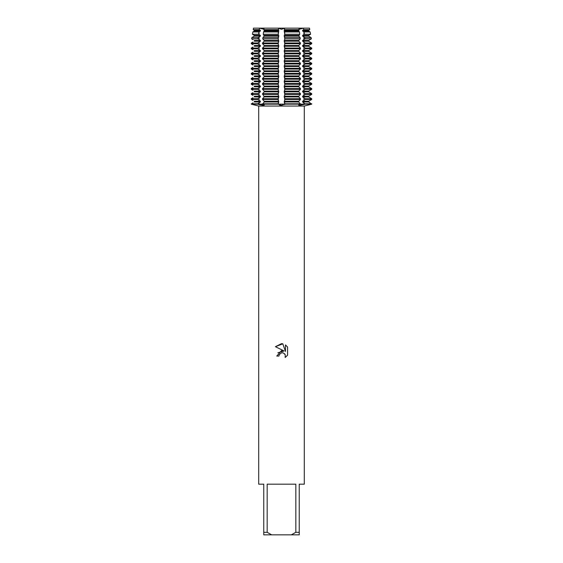 <?xml version="1.0" encoding="UTF-8"?>
<svg xmlns="http://www.w3.org/2000/svg" width="563" height="563" viewBox="0 0 563 563"><rect width="100%" height="100%" fill="white"/><g stroke="black" fill="none" stroke-linecap="round" stroke-linejoin="round"><path stroke-width="0.84" d="M298.826 105.225L299.657 105.337L298.7 105.077L300.452 104.155L311.712 104.155L307.87 105.147M252.991 102.797L251.288 104.155L257.727 104.155L259.064 104.584L257.727 103.789L260.359 101.987L260.359 101.256L257.727 99.454L257.727 98.722L260.359 96.92L260.359 96.189L257.727 94.387L257.727 93.655L260.359 91.853L260.359 91.122L257.727 89.32L257.727 88.588L260.359 86.786L260.359 86.055L257.727 84.253L257.727 83.521L260.359 81.719L260.359 80.988L257.727 79.186L257.727 78.454L260.359 76.652L260.359 75.921L257.727 74.119L257.727 73.387L260.359 71.585L260.359 70.854L257.727 69.052L257.727 68.32L260.359 66.518L260.359 65.787L257.727 63.985L257.727 63.253L260.359 61.451L260.359 60.72L257.727 58.918L257.727 58.186L260.359 56.384L260.359 55.653L257.727 53.851L257.727 53.119L260.359 51.317L260.359 50.586L257.727 48.784L257.727 48.052L260.359 46.25L260.359 45.519L257.727 43.717L257.727 42.985L260.359 41.183L260.359 40.452L258.002 38.854L258.178 37.587L260.359 36.116L260.359 35.385L258.635 34.252L258.952 31.943L260.359 31.049L260.359 30.318L259.276 29.656L259.501 28.15L253.498 28.15L253.237 29.656L254.342 30.318L253.237 29.656L253.498 28.15L259.501 28.15L263.801 29.241L259.501 28.15L278.389 28.15L281.5 29.276L284.611 28.15L281.5 29.276L278.389 28.15L303.499 28.15L303.724 29.656L302.641 30.318L302.641 31.049L304.048 31.943L304.365 34.252L302.641 35.385L302.641 36.116L304.822 37.587L304.998 38.854L302.641 40.452L302.641 41.183L305.273 42.985L305.273 43.717L302.641 45.519L302.641 46.25L305.273 48.052L305.273 48.784L302.641 50.586L302.641 51.317L305.273 53.119L305.273 53.851L302.641 55.653L302.641 56.384L305.273 58.186L305.273 58.918L302.641 60.72L302.641 61.451L305.273 63.253L305.273 63.985L302.641 65.787L302.641 66.518L305.273 68.32L305.273 69.052L302.641 70.854L302.641 71.585L305.273 73.387L305.273 74.119L302.641 75.921L302.641 76.652L305.273 78.454L305.273 79.186L302.641 80.988L302.641 81.719L305.273 83.521L305.273 84.253L302.641 86.055L302.641 86.786L305.273 88.588L305.273 89.32L302.641 91.122L302.641 91.853L305.273 93.655L305.273 94.387L302.641 96.189L302.641 96.92L305.273 98.722L305.273 99.454L302.641 101.256L302.641 101.987L305.273 104.155L299.657 105.337M263.604 104.584L264.3 105.077L263.343 105.337L259.064 104.584A14.054 9.937 -90 0 0 259.071 104.155L263.604 104.584M262.414 105.281L263.343 105.337M279.656 105.175L281.5 105.337L278.094 104.155L300.452 104.155L298.763 101.987L298.763 101.256L300.452 99.454L300.452 98.722L298.763 96.92L298.763 96.189L300.452 94.387L300.452 93.655L298.763 91.853L298.763 91.122L300.452 89.32L300.452 88.588L298.763 86.786L298.763 86.055L300.452 84.253L300.452 83.521L298.763 81.719L298.763 80.988L300.452 79.186L300.452 78.454L298.763 76.652L298.763 75.921L300.452 74.119L300.452 73.387L298.763 71.585L298.763 70.854L300.452 69.052L300.452 68.32L298.763 66.518L298.763 65.787L300.452 63.985L300.452 63.253L298.763 61.451L298.763 60.72L300.452 58.918L300.452 58.186L298.763 56.384L298.763 55.653L300.452 53.851L300.452 53.119L298.763 51.317L298.763 50.586L300.452 48.784L300.452 48.052L298.763 46.25L298.763 45.519L300.452 43.717L300.452 42.985L298.763 41.183L298.763 40.452L300.241 38.854L300.1 37.587L298.763 36.116L299.734 34.252L299.481 31.943L298.763 31.049L299.101 28.15L284.611 28.15L284.238 31.049L284.772 34.252L284.238 36.116L284.864 38.854L284.238 41.183L284.906 43.717L284.238 46.25L284.906 48.784L284.238 51.317L284.906 53.851L284.238 56.384L284.906 58.918L284.238 61.451L284.906 63.985L284.238 66.518L284.906 69.052L284.238 71.585L284.906 74.119L284.238 76.652L284.906 79.186L284.238 81.719L284.906 84.253L284.238 86.786L284.906 89.32L284.238 91.853L284.906 94.387L284.238 96.92L284.906 99.454L284.238 101.987L284.906 104.155L281.5 105.337M257.727 104.155L251.288 104.155L258.699 106.055L304.301 106.055L304.301 484.18L299.234 484.18L299.234 532.317L295.828 532.317L291.31 534.85L299.234 534.85L299.234 532.317M303.499 28.15L309.502 28.15L309.763 29.656L309.502 28.15L303.499 28.15L299.199 29.241L303.499 28.15M278.938 356.062L279.283 354.57L278.938 356.062L276.778 356.062L281.5 350.665L284.111 350.981L275.406 346.688L281.5 343.683L282.823 343.824L285.483 351.488L285.483 344.922M291.31 534.85L271.69 534.85L267.172 532.317L267.172 484.18L295.828 484.18L295.828 532.317M287.594 347.061L285.483 344.929L287.594 347.061L287.602 355.154L285.145 357.505L285.244 354.781L283.471 353.008L282.098 352.762M304.301 106.055L311.712 104.155L308.658 101.987L308.658 101.256L311.712 99.454L311.712 98.722L311.712 99.454L305.273 99.454M285.145 357.505L287.594 355.154M284.111 350.981L277.862 352.776M279.283 354.57L281.493 352.839L279.283 354.57M282.19 352.762L282.753 352.804M284.547 353.733L284.934 354.211M282.823 343.824L275.406 346.688M255.482 105.246L252.984 104.584M278.094 104.155L278.762 101.987L278.094 99.454L278.762 96.92L278.094 94.387L278.762 91.853L278.094 89.32L278.762 86.786L278.094 84.253L278.762 81.719L278.094 79.186L278.762 76.652L278.094 74.119L278.762 71.585L278.094 69.052L278.762 66.518L278.094 63.985L278.762 61.451L278.094 58.918L278.762 56.384L278.094 53.851L278.762 51.317L278.094 48.784L278.762 46.25L278.094 43.717L278.762 41.183L278.136 38.854L278.762 36.116L278.228 34.252L278.762 31.049L278.389 28.15L263.899 28.15L264.237 31.049L263.519 31.943L263.266 34.252L264.237 36.116L262.9 37.587L262.759 38.854L264.237 40.452L264.237 41.183L262.548 42.985L262.548 43.717L264.237 45.519L264.237 46.25L262.548 48.052L262.548 48.784L264.237 50.586L264.237 51.317L262.548 53.119L262.548 53.851L264.237 55.653L264.237 56.384L262.548 58.186L262.548 58.918L264.237 60.72L264.237 61.451L262.548 63.253L262.548 63.985L264.237 65.787L264.237 66.518L262.548 68.32L262.548 69.052L264.237 70.854L264.237 71.585L262.548 73.387L262.548 74.119L264.237 75.921L264.237 76.652L262.548 78.454L262.548 79.186L264.237 80.988L264.237 81.719L262.548 83.521L262.548 84.253L264.237 86.055L264.237 86.786L262.548 88.588L262.548 89.32L264.237 91.122L264.237 91.853L262.548 93.655L264.237 96.92L262.548 98.722L262.548 99.454L264.237 101.256L264.237 101.987L262.548 104.155L278.094 104.155L259.071 104.155L259.071 102.797M258.699 106.055L258.699 484.18L263.766 484.18L263.766 534.85L271.69 534.85M263.766 532.317L267.172 532.317M304.048 31.943L310.157 31.943L310.565 34.252L310.157 31.943L308.658 31.049L308.658 30.318L309.763 29.656L308.658 30.318L302.641 30.318M304.822 37.587L311.149 37.587L311.367 38.854L311.149 37.587L308.658 36.116L308.658 35.385L310.565 34.252L304.365 34.252M305.273 42.985L311.712 42.985L311.712 43.717L311.712 42.985L308.658 41.183L308.658 40.452L311.367 38.854L304.998 38.854M305.273 48.052L311.712 48.052L311.712 48.784L311.712 48.052L308.658 46.25L308.658 45.519L311.712 43.717L305.273 43.717M305.273 53.119L311.712 53.119L311.712 53.851L311.712 53.119L308.658 51.317L308.658 50.586L311.712 48.784L305.273 48.784M305.273 58.186L311.712 58.186L311.712 58.918L311.712 58.186L308.658 56.384L308.658 55.653L311.712 53.851L305.273 53.851M305.273 63.253L311.712 63.253L311.712 63.985L311.712 63.253L308.658 61.451L308.658 60.72L311.712 58.918L305.273 58.918M305.273 68.32L311.712 68.32L311.712 69.052L311.712 68.32L308.658 66.518L308.658 65.787L311.712 63.985L305.273 63.985M305.273 73.387L311.712 73.387L311.712 74.119L311.712 73.387L308.658 71.585L308.658 70.854L311.712 69.052L305.273 69.052M305.273 78.454L311.712 78.454L311.712 79.186L311.712 78.454L308.658 76.652L308.658 75.921L311.712 74.119L305.273 74.119M305.273 83.521L311.712 83.521L311.712 84.253L311.712 83.521L308.658 81.719L308.658 80.988L311.712 79.186L305.273 79.186M305.273 88.588L311.712 88.588L311.712 89.32L311.712 88.588L308.658 86.786L308.658 86.055L311.712 84.253L305.273 84.253M305.273 93.655L311.712 93.655L311.712 94.387L311.712 93.655L308.658 91.853L308.658 91.122L311.712 89.32L305.273 89.32M305.273 98.722L311.712 98.722L308.658 96.92L308.658 96.189L311.712 94.387L305.273 94.387M305.273 103.789L311.712 103.789L311.712 104.155L278.291 104.155L278.291 102.797M302.641 31.049L308.658 31.049L310.009 31.859M310.009 34.575L308.658 35.385L302.641 35.385M302.641 36.116L308.658 36.116L310.009 36.926M310.009 39.642L308.658 40.452L302.641 40.452M302.641 41.183L308.658 41.183L310.009 41.993M310.009 44.709L308.658 45.519L302.641 45.519M302.641 46.25L308.658 46.25L310.009 47.06M310.009 49.776L308.658 50.586L302.641 50.586M302.641 51.317L308.658 51.317L310.009 52.127M310.009 54.843L308.658 55.653L302.641 55.653M302.641 56.384L308.658 56.384L310.009 57.194M310.009 59.91L308.658 60.72L302.641 60.72M302.641 61.451L308.658 61.451L310.009 62.261M310.009 64.977L308.658 65.787L302.641 65.787M302.641 66.518L308.658 66.518L310.009 67.328M310.009 70.044L308.658 70.854L302.641 70.854M302.641 71.585L308.658 71.585L310.009 72.395M310.009 75.111L308.658 75.921L302.641 75.921M302.641 76.652L308.658 76.652L310.009 77.462M310.009 80.178L308.658 80.988L302.641 80.988M302.641 81.719L308.658 81.719L310.009 82.529M310.009 85.245L308.658 86.055L302.641 86.055M302.641 86.786L308.658 86.786L310.009 87.596M310.009 90.312L308.658 91.122L302.641 91.122M302.641 91.853L308.658 91.853L310.009 92.663M310.009 95.379L308.658 96.189L302.641 96.189M302.641 96.92L308.658 96.92L310.009 97.73M310.009 100.446L308.658 101.256L302.641 101.256M302.641 101.987L308.658 101.987L310.009 102.797M252.991 31.859L254.342 31.049L252.843 31.943L252.435 34.252L254.342 35.385L252.991 34.575M252.991 36.926L254.342 36.116L251.851 37.587L251.633 38.854L252.991 39.642M252.991 41.993L251.288 42.985L251.288 43.717L252.991 44.709M252.991 47.06L251.288 48.052L251.288 48.784L252.991 49.776M252.991 52.127L251.288 53.119L251.288 53.851L252.991 54.843M252.991 57.194L251.288 58.186L251.288 58.918L252.991 59.91M252.991 62.261L251.288 63.253L251.288 63.985L252.991 64.977M252.991 67.328L251.288 68.32L251.288 69.052L252.991 70.044M252.991 72.395L251.288 73.387L251.288 74.119L252.991 75.111M252.991 77.462L251.288 78.454L251.288 79.186L252.991 80.178M252.991 82.529L251.288 83.521L251.288 84.253L252.991 85.245M252.991 87.596L251.288 88.588L251.288 89.32L252.991 90.312M252.991 92.663L251.288 93.655L251.288 94.387L252.991 95.379M252.991 97.73L251.288 98.722L251.288 99.454L252.991 100.446M260.359 30.318L254.342 30.318L254.342 31.049L260.359 31.049M260.359 35.385L254.342 35.385L254.342 36.116L260.359 36.116M260.359 40.452L254.342 40.452L254.342 41.183L260.359 41.183M260.359 45.519L254.342 45.519L254.342 46.25L260.359 46.25M260.359 50.586L254.342 50.586L254.342 51.317L260.359 51.317M260.359 55.653L254.342 55.653L254.342 56.384L260.359 56.384M260.359 60.72L254.342 60.72L254.342 61.451L260.359 61.451M260.359 65.787L254.342 65.787L254.342 66.518L260.359 66.518M260.359 70.854L254.342 70.854L254.342 71.585L260.359 71.585M260.359 75.921L254.342 75.921L254.342 76.652L260.359 76.652M260.359 80.988L254.342 80.988L254.342 81.719L260.359 81.719M260.359 86.055L254.342 86.055L254.342 86.786L260.359 86.786M260.359 91.122L254.342 91.122L254.342 91.853L260.359 91.853M260.359 96.189L254.342 96.189L254.342 96.92L260.359 96.92M260.359 101.256L254.342 101.256L254.342 101.987L260.359 101.987M257.727 103.789L251.288 103.789M278.094 103.789L262.548 103.789M300.452 103.789L284.906 103.789M264.237 101.987L278.762 101.987M284.238 101.987L298.763 101.987M264.237 101.256L278.762 101.256M284.238 101.256L298.763 101.256M251.288 99.454L257.727 99.454M262.548 99.454L278.094 99.454M284.906 99.454L300.452 99.454M257.727 98.722L251.288 98.722M278.094 98.722L262.548 98.722M300.452 98.722L284.906 98.722M264.237 96.92L278.762 96.92M284.238 96.92L298.763 96.92M264.237 96.189L278.762 96.189M284.238 96.189L298.763 96.189M251.288 94.387L257.727 94.387M262.548 94.387L278.094 94.387M284.906 94.387L300.452 94.387M257.727 93.655L251.288 93.655M278.094 93.655L262.548 93.655M300.452 93.655L284.906 93.655M264.237 91.853L278.762 91.853M284.238 91.853L298.763 91.853M264.237 91.122L278.762 91.122M284.238 91.122L298.763 91.122M251.288 89.32L257.727 89.32M262.548 89.32L278.094 89.32M284.906 89.32L300.452 89.32M257.727 88.588L251.288 88.588M278.094 88.588L262.548 88.588M300.452 88.588L284.906 88.588M264.237 86.786L278.762 86.786M284.238 86.786L298.763 86.786M264.237 86.055L278.762 86.055M284.238 86.055L298.763 86.055M251.288 84.253L257.727 84.253M262.548 84.253L278.094 84.253M284.906 84.253L300.452 84.253M257.727 83.521L251.288 83.521M278.094 83.521L262.548 83.521M300.452 83.521L284.906 83.521M264.237 81.719L278.762 81.719M284.238 81.719L298.763 81.719M264.237 80.988L278.762 80.988M284.238 80.988L298.763 80.988M251.288 79.186L257.727 79.186M262.548 79.186L278.094 79.186M284.906 79.186L300.452 79.186M257.727 78.454L251.288 78.454M278.094 78.454L262.548 78.454M300.452 78.454L284.906 78.454M264.237 76.652L278.762 76.652M284.238 76.652L298.763 76.652M264.237 75.921L278.762 75.921M284.238 75.921L298.763 75.921M251.288 74.119L257.727 74.119M262.548 74.119L278.094 74.119M284.906 74.119L300.452 74.119M257.727 73.387L251.288 73.387M278.094 73.387L262.548 73.387M300.452 73.387L284.906 73.387M264.237 71.585L278.762 71.585M284.238 71.585L298.763 71.585M264.237 70.854L278.762 70.854M284.238 70.854L298.763 70.854M251.288 69.052L257.727 69.052M262.548 69.052L278.094 69.052M284.906 69.052L300.452 69.052M257.727 68.32L251.288 68.32M278.094 68.32L262.548 68.32M300.452 68.32L284.906 68.32M264.237 66.518L278.762 66.518M284.238 66.518L298.763 66.518M264.237 65.787L278.762 65.787M284.238 65.787L298.763 65.787M251.288 63.985L257.727 63.985M262.548 63.985L278.094 63.985M284.906 63.985L300.452 63.985M257.727 63.253L251.288 63.253M278.094 63.253L262.548 63.253M300.452 63.253L284.906 63.253M264.237 61.451L278.762 61.451M284.238 61.451L298.763 61.451M264.237 60.72L278.762 60.72M284.238 60.72L298.763 60.72M251.288 58.918L257.727 58.918M262.548 58.918L278.094 58.918M284.906 58.918L300.452 58.918M257.727 58.186L251.288 58.186M278.094 58.186L262.548 58.186M300.452 58.186L284.906 58.186M264.237 56.384L278.762 56.384M284.238 56.384L298.763 56.384M264.237 55.653L278.762 55.653M284.238 55.653L298.763 55.653M251.288 53.851L257.727 53.851M262.548 53.851L278.094 53.851M284.906 53.851L300.452 53.851M257.727 53.119L251.288 53.119M278.094 53.119L262.548 53.119M300.452 53.119L284.906 53.119M264.237 51.317L278.762 51.317M284.238 51.317L298.763 51.317M264.237 50.586L278.762 50.586M284.238 50.586L298.763 50.586M251.288 48.784L257.727 48.784M262.548 48.784L278.094 48.784M284.906 48.784L300.452 48.784M257.727 48.052L251.288 48.052M278.094 48.052L262.548 48.052M300.452 48.052L284.906 48.052M264.237 46.25L278.762 46.25M284.238 46.25L298.763 46.25M264.237 45.519L278.762 45.519M284.238 45.519L298.763 45.519M251.288 43.717L257.727 43.717M262.548 43.717L278.094 43.717M284.906 43.717L300.452 43.717M257.727 42.985L251.288 42.985M278.094 42.985L262.548 42.985M300.452 42.985L284.906 42.985M264.237 41.183L278.762 41.183M284.238 41.183L298.763 41.183M264.237 40.452L278.762 40.452M284.238 40.452L298.763 40.452M251.633 38.854L258.002 38.854M262.759 38.854L278.136 38.854M284.864 38.854L300.241 38.854M258.178 37.587L251.851 37.587M278.157 37.587L262.9 37.587M300.1 37.587L284.843 37.587M264.237 36.116L278.762 36.116M284.238 36.116L298.763 36.116M264.237 35.385L278.762 35.385M284.238 35.385L298.763 35.385M252.435 34.252L258.635 34.252M263.266 34.252L278.228 34.252M284.772 34.252L299.734 34.252M258.952 31.943L252.843 31.943M278.27 31.943L263.519 31.943M299.481 31.943L284.73 31.943M264.237 31.049L278.762 31.049M284.238 31.049L298.763 31.049M253.237 29.656L259.276 29.656M263.758 29.656L278.326 29.656M284.674 29.656L299.242 29.656M303.724 29.656L309.763 29.656M264.237 30.318L278.762 30.318M284.238 30.318L298.763 30.318M303.929 102.797L303.929 104.155A14.054 9.937 -90 0 0 303.936 104.584M284.709 102.797L284.709 104.584M284.709 34.575L284.709 31.859M284.709 39.642L284.709 36.926M284.709 44.709L284.709 41.993M284.709 49.776L284.709 47.06M284.709 54.843L284.709 52.127M284.709 59.91L284.709 57.194M284.709 64.977L284.709 62.261M284.709 70.044L284.709 67.328M284.709 75.111L284.709 72.395M284.709 80.178L284.709 77.462M284.709 85.245L284.709 82.529M284.709 90.312L284.709 87.596M284.709 95.379L284.709 92.663M284.709 100.446L284.709 97.73M278.291 100.446L278.291 97.73M278.291 95.379L278.291 92.663M278.291 90.312L278.291 87.596M278.291 85.245L278.291 82.529M278.291 80.178L278.291 77.462M278.291 75.111L278.291 72.395M278.291 70.044L278.291 67.328M278.291 64.977L278.291 62.261M278.291 59.91L278.291 57.194M278.291 54.843L278.291 52.127M278.291 49.776L278.291 47.06M278.291 44.709L278.291 41.993M278.291 39.642L278.291 36.926M278.291 34.575L278.291 31.859M259.071 100.446L259.071 97.73M259.071 95.379L259.071 92.663M259.071 90.312L259.071 87.596M259.071 85.245L259.071 82.529M259.071 80.178L259.071 77.462M259.071 75.111L259.071 72.395M259.071 70.044L259.071 67.328M259.071 64.977L259.071 62.261M259.071 59.91L259.071 57.194M259.071 54.843L259.071 52.127M259.071 49.776L259.071 47.06M259.071 44.709L259.071 41.993M259.071 39.642L259.071 36.926M259.071 34.575L259.071 31.859M303.929 34.575L303.929 31.859M303.929 39.642L303.929 36.926M303.929 44.709L303.929 41.993M303.929 49.776L303.929 47.06M303.929 54.843L303.929 52.127M303.929 59.91L303.929 57.194M303.929 64.977L303.929 62.261M303.929 70.044L303.929 67.328M303.929 75.111L303.929 72.395M303.929 80.178L303.929 77.462M303.929 85.245L303.929 82.529M303.929 90.312L303.929 87.596M303.929 95.379L303.929 92.663M303.929 100.446L303.929 97.73"/></g></svg>
